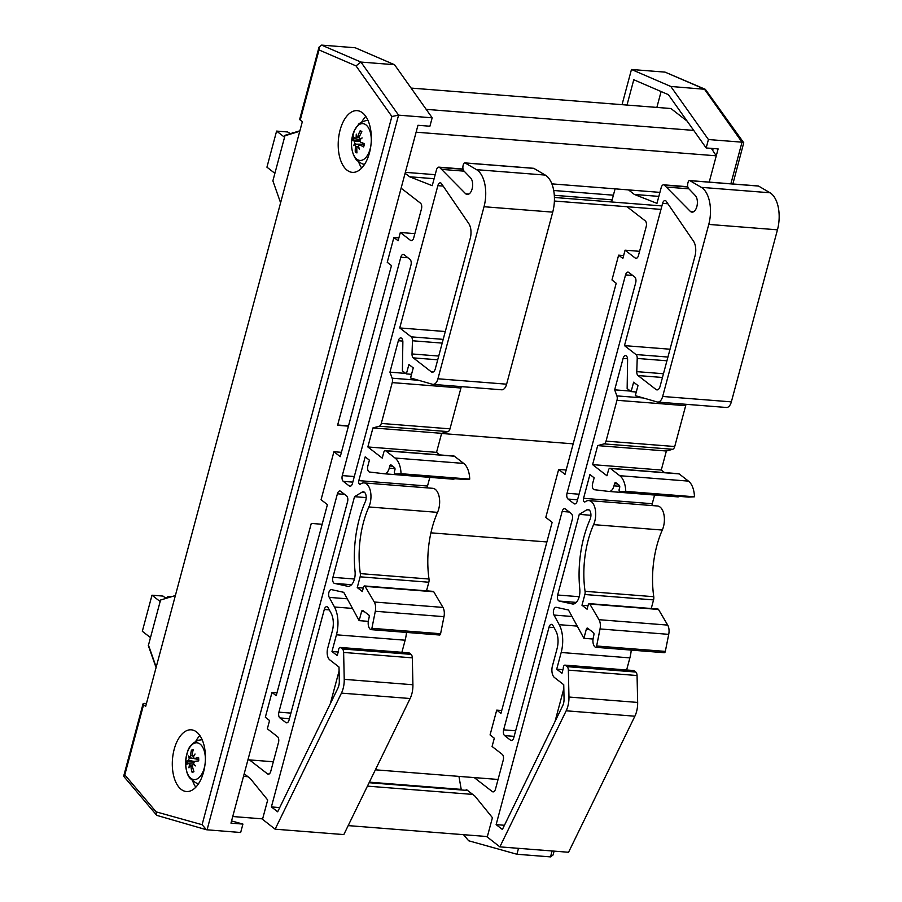 <?xml version="1.0" encoding="UTF-8"?>
<svg xmlns="http://www.w3.org/2000/svg" width="902" height="902" viewBox="0 0 902 902"><rect width="100%" height="100%" fill="white"/><g stroke="black" fill="none" stroke-linecap="round" stroke-linejoin="round"><path stroke-width="1.35" d="M232.75 816.524L262.629 818.881M348.195 825.612L487.362 836.56M243.506 776.374L247.982 776.735M367.43 786.127L472.727 794.414M369.098 782.711L467.631 790.468M231.566 820.921L242.92 824.09L230.968 823.143L311.28 523.419L247.949 759.777L273.329 761.773M375.39 769.812L498.062 779.463M311.28 523.419L322.149 524.276L311.28 523.419M430.93 532.834L546.894 541.955M400.905 188.935L337.573 425.304L348.443 426.15M441.597 433.479L573.176 443.84M554.392 201.022L660.974 209.399M554.414 197.47L661.91 205.927M405.359 172.338L435.181 174.684M551.877 183.873L659.914 192.374M626.991 105.072L633.779 79.748L668.393 94.676L706.165 147.962L718.116 148.909L709.22 182.114L716.267 155.809L711.34 148.368M416.115 132.188L716.267 155.809M426.184 109.356L693.728 130.407M687.098 121.071L670.919 108.522L411.098 88.08M656.859 107.417L661.11 91.542M712.659 150.363L713.155 148.514M487.272 836.909L485.49 836.413M518.503 848.331L516.925 854.25L468.679 840.777L463.515 834.688M622.03 104.677L631.468 69.488L670.795 86.457L708.431 139.539L706.165 147.962M516.925 854.25L550.524 856.889L553.084 854.961L554.11 851.127M708.431 139.539L742.019 142.178L730.868 183.816M631.468 69.488L665.056 72.126L704.394 89.095L742.019 142.178L743.744 142.764L705.364 89.332L670.795 86.457M705.364 89.332L665.056 72.126M732.875 183.974L743.744 142.764M319.015 47.152L299.712 119.188A4.42 1.229 15 0 0 300.242 120.045L319.026 49.948L319.015 47.152L321.608 45.111L355.208 47.75L394.535 64.718L432.171 117.801L429.904 126.224L417.964 125.288L337.652 425.011L348.522 425.868M319.026 49.948L356.008 65.891L391.874 116.482L202.104 824.699L206.434 829.75L240.665 832.512L242.92 824.09M432.171 117.801L398.571 115.163L360.935 62.069L321.608 45.111M300.242 120.045L302.339 121.669L145.673 706.39L143.576 704.766A4.42 1.229 -165 0 1 143.035 703.921A4.42 1.229 -165 0 1 145.211 703.436L146.44 703.537M365.761 116.381A30.95 16.439 -85.5 0 0 361.713 122.074M358.579 161.785A30.95 16.439 -85.5 0 0 361.702 168.043M362.469 112.806A30.95 16.439 94.5 0 1 370.53 147.928A30.95 16.439 94.5 0 1 352.344 172.35A30.95 16.439 94.5 0 1 338.374 140.216A30.95 16.439 94.5 0 1 357.203 110.653A30.95 16.439 94.5 0 1 362.469 112.806M199.861 735.547A30.95 16.439 -85.5 0 0 195.802 741.241M192.678 780.952A30.95 16.439 -85.5 0 0 195.79 787.209M196.557 731.973A30.95 16.439 94.5 0 1 204.63 767.095A30.95 16.439 94.5 0 1 186.443 791.528A30.95 16.439 94.5 0 1 172.474 759.383A30.95 16.439 94.5 0 1 191.292 729.819A30.95 16.439 94.5 0 1 196.557 731.973M202.104 824.699L156.125 811.856L124.792 774.863L123.845 776.487L156.779 815.363L206.434 829.75M391.874 116.482L398.571 115.163L207.065 829.874M156.125 811.856L156.779 815.363M356.008 65.891L360.935 62.069L394.535 64.718M370.993 144.636A18.457 9.809 94.5 0 1 370.418 147.815A18.457 9.809 94.5 0 1 354.159 155.911A18.457 9.809 94.5 0 1 358.004 125.491A18.457 9.809 94.5 0 1 371.286 140.949M358.466 146.124L358.083 146.293A34.941 27.77 -146.6 0 0 359.503 149.349A34.941 23.08 60.1 0 1 358.421 145.977L359.819 144.782A35.302 12.03 11.3 0 0 363.653 146.936L363.653 146.936A11.298 6.01 -85.5 0 0 364.408 143.666A35.302 4.251 -165.1 0 1 360.439 142.121L359.864 139.787A34.941 12.504 157.1 0 1 362.164 137.927A34.941 15.796 -0.6 0 0 359.74 139.167L359.323 136.879A35.302 26.282 -54.1 0 1 361.882 131.76A11.298 6.01 -85.5 0 0 360.202 130.689A35.302 30.837 118.3 0 0 357.947 135.999L356.538 137.127A34.941 21.321 52.4 0 1 356.279 134.15A34.941 29.529 -138.1 0 0 356.2 137.431L355.005 138.637A35.302 8.761 -160 0 1 353.505 136.676A11.298 6.01 -85.5 0 0 352.75 139.945A35.302 7.52 6.3 0 0 354.385 141.298L354.757 143.632L356.267 144.162L354.881 144.241L355.501 146.541A35.302 29.552 134 0 0 355.275 151.852A11.298 6.01 -85.5 0 0 356.955 152.923A35.302 27.567 -67.1 0 1 356.865 147.421L358.522 146.327M363.968 144.545L359.379 144.658L363.934 144.715M354.881 144.241A34.941 9.347 161.7 0 0 353.618 145.572A34.941 18.953 -4.8 0 1 354.757 143.632M360.033 139.641L355.005 138.637M359.12 137.69L356.538 137.127M361.51 132.414L360.202 130.689M359.695 140.701L352.75 139.945M355.275 151.852L356.831 150.69M357.124 137.318L356.2 137.431M360.428 139.314L359.74 139.167M356.267 144.162L364.431 144.207M205.092 763.802A18.457 9.809 94.5 0 1 194.054 779.599A18.457 9.809 94.5 0 1 185.62 762.303A18.457 9.809 94.5 0 1 194.945 743.011A18.457 9.809 94.5 0 1 205.374 760.115M193.502 756.699L192.092 755.177A35.302 27.928 -97.1 0 1 193.265 749.697A11.298 6.01 -85.5 0 0 191.416 750.25A35.302 30.251 62 0 0 190.581 755.628L189.544 757.691L190.897 757.962L189.296 758.255L188.484 760.386A35.302 5.322 -175 0 0 186.646 761.062A11.298 6.01 -85.5 0 0 186.748 764.456A35.302 6.641 -8.5 0 1 188.574 763.148L193.479 762.991M192.442 764.975L189.77 765.099L190.92 766.587A35.302 31.198 79.2 0 0 192.081 772.247A11.298 6.01 -85.5 0 0 193.93 771.695A35.302 26.981 -110.9 0 1 192.419 766.136L193.265 764.05A34.941 17.724 -168 0 0 195.396 765.888A34.941 14.297 34.9 0 1 193.513 763.498L194.516 761.378A35.302 2.052 -3.5 0 1 198.699 760.882A11.298 6.01 -85.5 0 0 198.598 757.488A35.302 9.911 -179.9 0 0 194.437 758.605L193.321 757.049A34.941 22.065 133.7 0 1 195.035 754.016A34.941 26.53 -20.1 0 0 193.039 756.654L193.434 756.834M198.44 759.315L194.065 758.638L198.44 759.439M189.77 765.099A34.941 20.081 140.8 0 0 188.946 767.816A34.941 28.514 -27.6 0 1 189.499 764.693L190.581 765.02M188.574 763.148L189.499 764.693M189.296 758.255A34.941 20.746 -163.5 0 1 188.586 755.944A34.941 11.275 30 0 0 189.544 757.691M192.746 751.682L191.416 750.25M186.646 761.062L193.941 761.705M192.081 772.247L193.626 770.782M198.429 757.77L198.429 757.77A10.384 5.513 94.5 0 1 198.53 760.905M190.897 757.962L193.704 758.458M191.111 765.212L192.408 765.099M249.471 759.901L267.522 773.893A4.454 2.368 -85.5 0 0 268.289 774.209A4.454 2.368 -85.5 0 0 270.747 771.402L278.504 742.447A4.454 2.368 -85.5 0 0 277.5 736.675L267.342 728.805L269.563 720.529L265.335 717.248L271.987 692.432L276.215 695.713L327.415 504.635L321.067 499.719L333.92 451.744L341.43 452.33M405.111 173.263L409.643 176.781L432.238 185.677L436.455 169.926A4.42 2.345 94.5 0 1 438.902 167.141A4.42 2.345 94.5 0 1 439.657 167.445L465.725 193.84A8.84 4.69 -85.5 0 0 467.236 194.449A8.84 4.69 -85.5 0 0 472.344 187.932A8.84 4.69 -85.5 0 0 470.551 177.841L463.932 170.94A4.454 2.368 94.5 0 1 463.143 165.359L463.357 164.57A2.672 1.421 94.5 0 1 464.834 162.89A2.672 1.421 94.5 0 1 465.15 162.98L476.572 169.677A28.018 14.883 94.5 0 1 484.024 206.727L437.932 378.784A8.919 4.736 94.5 0 1 432.994 384.387A8.919 4.736 94.5 0 1 432.486 384.297L410.557 377.961L413.263 367.881L408.899 364.509L406.374 373.913L402.405 370.846L402.856 342.027A4.454 2.368 -85.5 0 0 400.815 337.923A4.454 2.368 -85.5 0 0 398.357 340.73L389.935 372.165L392.144 378.197A4.454 2.368 94.5 0 1 392.246 382.606L381.298 423.444A4.454 2.368 94.5 0 1 379.28 426.206L372.943 427.92L367.847 446.952L382.234 458.103L383.778 452.308A2.672 1.421 94.5 0 1 385.267 450.628A2.672 1.421 94.5 0 1 385.718 450.808L395.02 458.024A20.509 10.903 94.5 0 1 401.04 473.708L395.234 474.001A1.781 0.947 94.5 0 1 395.166 474.001A1.781 0.947 94.5 0 1 394.456 471.566L394.907 469.919A1.781 0.947 -85.5 0 0 394.501 467.608L391.118 464.981A1.781 0.947 -85.5 0 0 390.814 464.857A1.781 0.947 -85.5 0 0 389.822 465.984L389.236 468.172A8.919 4.736 94.5 0 1 384.308 473.775A8.919 4.736 94.5 0 1 384.207 473.775L369.583 472.028A4.454 2.368 94.5 0 1 367.869 465.939L369.414 460.155L365.186 456.874L358.827 480.631A2.672 1.421 -85.5 0 0 359.887 484.284A2.672 1.421 -85.5 0 0 360.507 484.07A15.165 8.062 94.5 0 1 364.036 482.908A15.165 8.062 94.5 0 1 370.497 491.466A15.165 8.062 94.5 0 1 368.862 506.958A71.337 37.918 -85.5 0 0 360.326 573.616A4.454 2.368 94.5 0 1 360.123 576.818L357.248 587.574L362.345 591.532L363.54 587.078A1.781 0.947 94.5 0 1 364.521 585.962A1.781 0.947 94.5 0 1 365.062 586.368L374.274 602.006A8.919 4.736 94.5 0 1 375.3 611.263L371.895 628.311A1.781 0.947 94.5 0 1 370.869 629.619A1.781 0.947 94.5 0 1 370.564 629.495L370.294 629.28A7.329 3.89 94.5 0 1 368.422 620.677L369.166 617.081A1.781 0.947 -85.5 0 0 368.726 614.95L362.875 610.541A1.781 0.947 -85.5 0 0 362.57 610.417A1.781 0.947 -85.5 0 0 361.578 611.533L359.143 620.632L343.73 592.321L331.541 589.637A4.454 2.368 -85.5 0 0 331.361 589.615A4.454 2.368 -85.5 0 0 328.903 592.388A4.454 2.368 -85.5 0 0 329.253 597.383L334.484 607.001A24.974 13.271 94.5 0 1 336.446 634.805L331.97 651.515L337.235 655.596L338.554 650.669A2.672 1.421 94.5 0 1 340.189 647.444A2.672 1.421 94.5 0 1 340.64 647.636L342.343 648.955A4.454 2.368 94.5 0 1 343.628 652.439L344.226 679.341A17.837 9.482 94.5 0 1 341.441 693.119L275.121 829.186L262.516 819.298L267.691 799.995L250.26 778.494L244.194 773.792M333.92 451.744L340.268 456.66L391.468 265.583L387.24 262.302L393.881 237.485L398.12 240.766L400.33 232.49L410.489 240.36A4.454 2.368 -85.5 0 0 411.244 240.676A4.454 2.368 -85.5 0 0 413.714 237.869L421.471 208.914A4.454 2.368 -85.5 0 0 420.456 203.142L402.281 189.048M362.13 492.109L354.52 496.686L332.917 577.325A4.454 2.368 -85.5 0 0 334.507 583.391L347.586 586.266A11.591 6.156 -85.5 0 0 348.037 586.334A11.591 6.156 -85.5 0 0 355.05 571.473A80.255 42.653 94.5 0 1 365.31 501.715A6.246 3.315 -85.5 0 0 365.998 495.333A6.246 3.315 -85.5 0 0 363.337 491.793A6.246 3.315 -85.5 0 0 362.13 492.109L364.476 492.289M328.17 607.801A4.454 2.368 -85.5 0 0 326.761 606.685A4.454 2.368 -85.5 0 0 324.292 609.493L271.389 806.929L277.658 811.789L337.923 688.125A8.919 4.736 -85.5 0 0 339.321 681.236L339.005 667.04L329.737 659.847A8.986 4.769 94.5 0 1 327.854 647.704L332.331 630.994A16.056 8.535 -85.5 0 0 331.068 613.112L328.17 607.801M279.913 717.936A4.454 2.368 94.5 0 1 278.898 712.163L337.416 493.789A4.454 2.368 94.5 0 1 339.885 490.981A4.454 2.368 94.5 0 1 340.64 491.297L346.56 495.886A4.454 2.368 94.5 0 1 347.563 501.659L289.057 720.033A4.454 2.368 94.5 0 1 286.588 722.84A4.454 2.368 94.5 0 1 285.833 722.536L279.913 717.936L289.418 718.691M409.948 259.314A4.454 2.368 94.5 0 1 410.962 265.087L352.445 483.461A4.454 2.368 94.5 0 1 349.976 486.268A4.454 2.368 94.5 0 1 349.221 485.952L343.301 481.364A4.454 2.368 94.5 0 1 342.286 475.591L400.804 257.217A4.454 2.368 94.5 0 1 403.273 254.409A4.454 2.368 94.5 0 1 404.028 254.725L409.948 259.314M411.211 336.841L399.733 327.945L437.853 185.665A4.454 2.368 94.5 0 1 440.323 182.858A4.454 2.368 94.5 0 1 441.292 183.365L468.758 223.516A12.673 6.731 94.5 0 1 470.235 238.432L435.339 368.704A5.581 2.965 94.5 0 1 432.25 372.222A5.581 2.965 94.5 0 1 431.303 371.827L413.285 357.868A4.42 2.345 94.5 0 1 412.022 353.956L412.473 340.764A4.42 2.345 -85.5 0 0 411.211 336.841L443.198 339.366M330.279 703.819L339.096 670.93M271.389 806.929L279.699 807.583M399.733 327.945L445.295 331.53M367.847 446.952L436.534 452.353L441.642 433.332L447.978 431.607A4.454 2.368 -85.5 0 0 449.985 428.845L460.933 388.007A4.454 2.368 -85.5 0 0 461.181 386.608M372.943 427.92L441.642 433.332M354.52 496.686L366.189 497.6M400.33 232.49L414.841 233.641M427.39 487.892A2.672 1.421 94.5 0 1 427.514 486.031L429.837 477.361M389.935 372.165L405.708 373.405M406.374 373.913L411.537 374.319M501.185 389.698A8.919 4.736 -85.5 0 0 501.692 389.799A8.919 4.736 -85.5 0 0 506.62 384.184L552.723 212.139A28.018 14.883 -85.5 0 0 545.259 175.078L533.849 168.381A2.672 1.421 -85.5 0 0 533.522 168.291A2.672 1.421 -85.5 0 0 533.195 168.336M465.15 162.98L533.849 168.381M465.725 193.84L468.815 194.077M442.205 169.429L464.147 171.155M409.643 176.781L434.11 178.697M271.987 692.432L276.982 692.826M393.881 237.485L398.887 237.88M463.797 479.402A1.781 0.947 -85.5 0 0 463.853 479.413A1.781 0.947 -85.5 0 0 463.921 479.413L469.728 479.109A20.509 10.903 -85.5 0 0 463.718 463.425L454.405 456.209A2.672 1.421 -85.5 0 0 453.954 456.029L385.267 450.628M401.04 473.708L469.728 479.109M395.02 458.024L463.718 463.425M439.849 454.924L436.534 452.353M384.41 473.787L452.894 479.176A8.919 4.736 -85.5 0 0 452.996 479.188A8.919 4.736 -85.5 0 0 454.788 478.691M275.121 829.186L343.82 834.587L410.128 698.52A17.837 9.482 -85.5 0 0 412.913 684.753L412.315 657.851A4.454 2.368 -85.5 0 0 411.041 654.356L409.328 653.037A2.672 1.421 -85.5 0 0 408.877 652.856L340.189 647.444M331.97 651.515L338.194 652.011M401.897 652.304L405.133 640.206A24.974 13.271 -85.5 0 0 406.486 632.415M359.143 620.632L368.309 621.354M439.251 634.895A1.781 0.947 -85.5 0 0 439.556 635.019A1.781 0.947 -85.5 0 0 440.593 633.723L443.987 616.664A8.919 4.736 -85.5 0 0 442.961 607.418L433.761 591.768A1.781 0.947 -85.5 0 0 433.219 591.362L364.521 585.962M371.895 628.311L440.593 633.723M375.3 611.263L443.987 616.664M357.248 587.574L363.28 588.048M426.511 590.833L428.822 582.23A4.454 2.368 -85.5 0 0 429.014 579.028A71.337 37.918 94.5 0 1 437.549 512.359A15.165 8.062 -85.5 0 0 439.184 496.867A15.165 8.062 -85.5 0 0 432.734 488.309L364.036 482.908M474.215 777.58L492.267 791.573A4.454 2.368 -85.5 0 0 493.022 791.888A4.454 2.368 -85.5 0 0 495.491 789.081L503.248 760.127A4.454 2.368 -85.5 0 0 502.245 754.354L492.086 746.484L494.307 738.208L490.068 734.938L496.72 710.122L500.948 713.403L552.148 522.314L545.8 517.398L558.665 469.423L566.163 470.01M461.317 789.972L458.949 776.385M628.502 189.894L634.377 194.46L656.972 203.356L661.2 187.605A4.42 2.345 94.5 0 1 663.635 184.82A4.42 2.345 94.5 0 1 664.391 185.135L690.47 211.519A8.84 4.69 -85.5 0 0 691.969 212.139A8.84 4.69 -85.5 0 0 697.077 205.622A8.84 4.69 -85.5 0 0 695.295 195.531L688.677 188.619A4.454 2.368 94.5 0 1 687.888 183.038L688.091 182.249A2.672 1.421 94.5 0 1 689.579 180.569A2.672 1.421 94.5 0 1 689.895 180.659L701.316 187.357A28.018 14.883 94.5 0 1 708.769 224.418L662.666 396.463A8.919 4.736 94.5 0 1 657.738 402.078A8.919 4.736 94.5 0 1 657.231 401.976L635.301 395.651L637.996 385.571L633.632 382.189L631.118 391.603L627.149 388.525L627.6 359.706A4.454 2.368 -85.5 0 0 625.56 355.602A4.454 2.368 -85.5 0 0 623.09 358.41L614.668 389.844L616.889 395.888A4.454 2.368 94.5 0 1 616.979 400.285L606.043 441.123A4.454 2.368 94.5 0 1 604.024 443.885L597.688 445.611L592.591 464.631L606.967 475.782L608.523 469.987A2.672 1.421 94.5 0 1 610 468.307A2.672 1.421 94.5 0 1 610.451 468.488L619.764 475.704A20.509 10.903 94.5 0 1 625.774 491.387L619.967 491.691A1.781 0.947 94.5 0 1 619.899 491.691A1.781 0.947 94.5 0 1 619.2 489.256L619.64 487.599A1.781 0.947 -85.5 0 0 619.234 485.287L615.852 482.671A1.781 0.947 -85.5 0 0 615.547 482.547A1.781 0.947 -85.5 0 0 614.566 483.664L613.98 485.851A8.919 4.736 94.5 0 1 609.053 491.466A8.919 4.736 94.5 0 1 608.951 491.455L594.317 489.707A4.454 2.368 94.5 0 1 592.603 483.63L594.159 477.834L589.931 474.553L583.56 498.31A2.672 1.421 -85.5 0 0 584.62 501.963A2.672 1.421 -85.5 0 0 585.24 501.76A15.165 8.062 94.5 0 1 588.781 500.587A15.165 8.062 94.5 0 1 595.23 509.145A15.165 8.062 94.5 0 1 593.595 524.637A71.337 37.918 -85.5 0 0 585.06 591.306A4.454 2.368 94.5 0 1 584.868 594.508L581.982 605.265L587.089 609.211L588.273 604.757A1.781 0.947 94.5 0 1 589.265 603.641A1.781 0.947 94.5 0 1 589.807 604.047L599.007 619.697A8.919 4.736 94.5 0 1 600.033 628.942L596.639 646.001A1.781 0.947 94.5 0 1 595.613 647.298A1.781 0.947 94.5 0 1 595.309 647.174L595.038 646.971A7.329 3.89 94.5 0 1 593.166 638.357L593.911 634.76A1.781 0.947 -85.5 0 0 593.46 632.629L587.608 628.22A1.781 0.947 -85.5 0 0 587.303 628.096A1.781 0.947 -85.5 0 0 586.323 629.224L583.887 638.323L568.474 610L556.275 607.317A4.454 2.368 -85.5 0 0 556.106 607.294A4.454 2.368 -85.5 0 0 553.648 610.068A4.454 2.368 -85.5 0 0 553.986 615.063L559.217 624.68A24.974 13.271 94.5 0 1 561.179 652.484L556.703 669.205L561.969 673.287L563.288 668.359A2.672 1.421 94.5 0 1 564.923 665.135A2.672 1.421 94.5 0 1 565.385 665.315L567.087 666.634A4.454 2.368 94.5 0 1 568.361 670.13L568.959 697.032A17.837 9.482 94.5 0 1 566.174 710.799L499.866 846.865L487.249 836.988L492.424 817.674L475.004 796.184L466.278 789.419L466.03 790.344M611.579 201.969L615.096 188.845M558.665 469.423L565.002 474.339L616.201 283.262L611.973 279.981L618.625 255.165L622.854 258.446L625.075 250.181L635.222 258.051A4.454 2.368 -85.5 0 0 635.989 258.355A4.454 2.368 -85.5 0 0 638.447 255.548L646.204 226.594A4.454 2.368 -85.5 0 0 645.201 220.821L627.014 206.727M586.875 509.788L579.264 514.365L557.65 595.016A4.454 2.368 -85.5 0 0 559.24 601.07L572.33 603.945A11.591 6.156 -85.5 0 0 572.781 604.013A11.591 6.156 -85.5 0 0 579.794 589.164A80.255 42.653 94.5 0 1 590.055 519.405A6.246 3.315 -85.5 0 0 590.742 513.012A6.246 3.315 -85.5 0 0 588.081 509.472A6.246 3.315 -85.5 0 0 586.875 509.788L589.22 509.98M552.915 625.492A4.454 2.368 -85.5 0 0 551.494 624.364A4.454 2.368 -85.5 0 0 549.036 627.172L496.134 824.62L502.391 829.468L562.668 705.804A8.919 4.736 -85.5 0 0 564.054 698.915L563.739 684.719L554.471 677.537A8.986 4.769 94.5 0 1 552.588 665.394L557.064 648.673A16.056 8.535 -85.5 0 0 555.801 630.802L552.915 625.492M504.646 735.626A4.454 2.368 94.5 0 1 503.643 729.842L562.16 511.468A4.454 2.368 94.5 0 1 564.618 508.672A4.454 2.368 94.5 0 1 565.374 508.976L571.304 513.565A4.454 2.368 94.5 0 1 572.308 519.338L513.79 737.712A4.454 2.368 94.5 0 1 511.333 740.519A4.454 2.368 94.5 0 1 510.566 740.215L504.646 735.626L514.151 736.37M634.692 276.993A4.454 2.368 94.5 0 1 635.696 282.766L577.19 501.14A4.454 2.368 94.5 0 1 574.721 503.947A4.454 2.368 94.5 0 1 573.965 503.643L568.034 499.054A4.454 2.368 94.5 0 1 567.031 493.27L625.548 274.896A4.454 2.368 94.5 0 1 628.006 272.088A4.454 2.368 94.5 0 1 628.773 272.404L634.692 276.993M635.955 354.531L624.477 345.635L662.598 203.356A4.454 2.368 94.5 0 1 665.067 200.548A4.454 2.368 94.5 0 1 666.037 201.045L693.491 241.195A12.673 6.731 94.5 0 1 694.98 256.112L660.072 386.394A5.581 2.965 94.5 0 1 656.994 389.901A5.581 2.965 94.5 0 1 656.036 389.517L638.03 375.548A4.42 2.345 94.5 0 1 636.767 371.635L637.218 358.444A4.42 2.345 -85.5 0 0 635.955 354.531L667.931 357.045M555.023 721.499L563.829 688.609M496.134 824.62L504.443 825.274M624.477 345.635L670.039 349.221M592.591 464.631L661.279 470.032L666.375 451.011L672.712 449.286A4.454 2.368 -85.5 0 0 674.73 446.524L685.678 405.686A4.454 2.368 -85.5 0 0 685.915 404.288M597.688 445.611L666.375 451.011M579.264 514.365L590.934 515.29M625.075 250.181L639.586 251.32M652.123 505.571A2.672 1.421 94.5 0 1 652.259 503.722L654.581 495.04M614.668 389.844L630.453 391.085M631.118 391.603L636.271 392.009M725.918 407.388A8.919 4.736 -85.5 0 0 726.426 407.478A8.919 4.736 -85.5 0 0 731.364 401.864L777.456 229.818A28.018 14.883 -85.5 0 0 770.004 192.769L758.582 186.071A2.672 1.421 -85.5 0 0 758.266 185.97A2.672 1.421 -85.5 0 0 757.939 186.015M689.895 180.659L758.582 186.071M690.47 211.519L693.548 211.767M666.95 187.109L688.88 188.834M634.377 194.46L658.843 196.388M496.72 710.122L501.726 710.517M618.625 255.165L623.632 255.559M688.53 497.081A1.781 0.947 -85.5 0 0 688.598 497.092A1.781 0.947 -85.5 0 0 688.666 497.092L694.472 496.799A20.509 10.903 -85.5 0 0 688.452 481.116L679.15 473.9A2.672 1.421 -85.5 0 0 678.687 473.708L610 468.307M625.774 491.387L694.472 496.799M619.764 475.704L688.452 481.116M664.582 472.603L661.279 470.032M609.154 491.466L677.639 496.855A8.919 4.736 -85.5 0 0 677.74 496.867A8.919 4.736 -85.5 0 0 679.533 496.382M499.866 846.865L568.553 852.266L634.873 716.211A17.837 9.482 -85.5 0 0 637.658 702.433L637.06 675.53A4.454 2.368 -85.5 0 0 635.775 672.046L634.072 670.716A2.672 1.421 -85.5 0 0 633.621 670.536L564.923 665.135M556.703 669.205L562.938 669.69M626.631 669.983L629.878 657.885A24.974 13.271 -85.5 0 0 631.231 650.094M583.887 638.323L593.054 639.044M663.996 652.574A1.781 0.947 -85.5 0 0 664.3 652.698A1.781 0.947 -85.5 0 0 665.326 651.402L668.72 634.354A8.919 4.736 -85.5 0 0 667.706 625.097L658.494 609.448A1.781 0.947 -85.5 0 0 657.953 609.042L589.265 603.641M596.639 646.001L665.326 651.402M600.033 628.942L668.72 634.354M581.982 605.265L588.014 605.738M651.255 608.523L653.555 599.909A4.454 2.368 -85.5 0 0 653.758 596.707A71.337 37.918 94.5 0 1 662.293 530.049A15.165 8.062 -85.5 0 0 663.928 514.546A15.165 8.062 -85.5 0 0 657.468 505.988L588.781 500.587M167.479 597.879L167.862 596.459L169.125 597.44M167.625 597.902L165.1 597.699L163.003 596.075L151.987 595.207L142.324 631.287L150.487 637.613M167.862 596.459L171.448 596.741M160.15 601.533L151.987 595.207M175.371 595.546L160.556 600.033L148.469 645.144L156.193 667.097L148.266 645.415L156.069 667.581M290.489 133.643L287.614 131.963L276.598 131.094L266.936 167.174L274.885 173.342M292.259 133.113L292.473 132.335L293.127 132.842M292.473 132.335L294.323 132.481M284.558 137.251L276.598 131.094M280.601 202.815L272.878 180.862L284.953 135.762L299.768 131.275L284.953 135.323L299.904 130.79M369.369 782.158L461.215 789.385M554.302 195.294L612.154 199.838M553.704 190.491L613.394 195.193M552.103 850.969L550.524 856.889M124.792 774.863L143.576 704.766M367.745 120.631C366.934 119.515 358.117 123.54 358.5 124.442L354.373 130.418L351.622 141.264C350.607 154.039 357.068 160.872 357.158 160.533C360.777 163.296 363.168 164.502 364.329 164.153A21.84 11.602 -85.5 0 0 364.679 164.187M364.25 143.61A10.384 5.513 94.5 0 1 363.551 146.575M360.372 131.613A10.384 5.513 94.5 0 1 361.398 132.143A10.384 5.513 94.5 0 1 361.589 132.29M353.539 140.148A10.384 5.513 94.5 0 1 354.103 137.566M356.876 151.818A10.384 5.513 94.5 0 1 355.85 151.04M354.385 141.298L359.751 141.186M355.501 146.541L357.012 146.722M357.947 135.999L359.627 136.168M201.845 739.798L202.195 739.809A21.84 11.602 -85.5 0 0 201.845 739.798L198.124 740.271C186.725 745.999 187.695 751.918 185.722 760.375C185.564 768.944 186.962 774.874 189.939 778.167C194.584 782.35 197.403 784.063 198.417 783.331A21.84 11.602 -85.5 0 0 198.767 783.353M191.822 751.163A10.384 5.513 94.5 0 1 192.983 750.701M187.515 763.836A10.384 5.513 94.5 0 1 187.469 761.04M193.716 771.063A10.384 5.513 94.5 0 1 192.43 771.357M190.92 766.587L192.532 766.7M190.581 755.628L192.07 755.696M188.484 760.386L194.28 761.446M285.833 722.536L287.388 722.649M343.301 481.364L352.806 482.119M349.221 485.952L350.777 486.077M342.286 475.591L354.294 476.538M400.804 257.217L407.975 257.78M412.473 340.764L442.194 343.098M412.022 353.956L438.722 356.053M413.285 357.868L437.718 359.797M431.303 371.827L433.253 371.985M437.853 185.665L443.153 186.083M278.898 712.163L290.906 713.11M337.416 493.789L344.587 494.352M324.292 609.493L329.309 609.887M332.917 577.325L354.452 579.028M358.827 480.631L427.514 486.031M379.28 426.206L447.978 431.607M381.298 423.444L449.985 428.845M392.246 382.606L460.933 388.007M392.144 378.197L418.573 380.283M398.357 340.73L402.811 341.08M437.932 378.784L506.62 384.184M484.024 206.727L552.723 212.139M476.572 169.677L545.259 175.078M439.657 167.445L463.098 169.294M410.489 240.36L412.045 240.484M267.522 773.893L269.078 774.017M395.234 474.001L463.921 479.413M385.718 450.808L454.405 456.209M389.236 468.172L394.975 468.623M389.822 465.984L392.697 466.21M341.441 693.119L410.128 698.52M344.226 679.341L412.913 684.753M343.628 652.439L412.315 657.851M342.343 648.955L411.041 654.356M340.64 647.636L409.328 653.037M336.446 634.805L405.133 640.206M334.484 607.001L352.49 608.41M329.253 597.383L347.259 598.804M361.578 611.533L364.498 611.77M374.274 602.006L442.961 607.418M365.062 586.368L433.761 591.768M360.123 576.818L428.822 582.23M360.326 573.616L429.014 579.028M368.862 506.958L437.549 512.359M347.586 586.266L348.499 586.334M334.507 583.391L351.543 584.721M510.566 740.215L512.122 740.339M568.034 499.054L577.539 499.798M573.965 503.643L575.521 503.767M567.031 493.27L579.039 494.217M625.548 274.896L632.719 275.46M637.218 358.444L666.939 360.789M636.767 371.635L663.466 373.732M638.03 375.548L662.463 377.476M656.036 389.517L657.986 389.664M662.598 203.356L667.897 203.762M503.643 729.842L515.651 730.789M562.16 511.468L569.331 512.032M549.036 627.172L554.042 627.567M557.65 595.016L579.197 596.707M583.56 498.31L652.259 503.722M604.024 443.885L672.712 449.286M606.043 441.123L674.73 446.524M616.979 400.285L685.678 405.686M616.889 395.888L643.318 397.962M623.09 358.41L627.555 358.759M662.666 396.463L731.364 401.864M708.769 224.418L777.456 229.818M701.316 187.357L770.004 192.769M664.391 185.135L687.831 186.973M635.222 258.051L636.778 258.164M492.267 791.573L493.822 791.697M619.967 491.691L688.666 497.092M610.451 468.488L679.15 473.9M613.98 485.851L619.719 486.302M614.566 483.664L617.43 483.889M566.174 710.799L634.873 716.211M568.959 697.032L637.658 702.433M568.361 670.13L637.06 675.53M567.087 666.634L635.775 672.046M565.385 665.315L634.072 670.716M561.179 652.484L629.878 657.885M559.217 624.68L577.224 626.101M553.986 615.063L571.992 616.483M586.323 629.224L589.243 629.449M599.007 619.697L667.706 625.097M589.807 604.047L658.494 609.448M584.868 594.508L653.555 599.909M585.06 591.306L653.758 596.707M593.595 524.637L662.293 530.049M572.33 603.945L573.232 604.024M559.24 601.07L576.277 602.412M123.732 775.957L143.035 703.921M364.149 143.531L363.416 146.676M198.316 757.657L198.417 760.938M190.491 757.894L191.596 758.097M432.994 384.387L501.692 389.799M464.834 162.89L533.522 168.291M438.902 167.141L463.03 169.046M395.166 474.001L463.853 479.413M384.308 473.775L452.996 479.188M370.869 629.619L439.556 635.019M657.738 402.078L726.426 407.478M689.579 180.569L758.266 185.97M663.635 184.82L687.775 186.725M619.899 491.691L688.598 497.092M609.053 491.466L677.74 496.867M595.613 647.298L664.3 652.698"/></g></svg>

